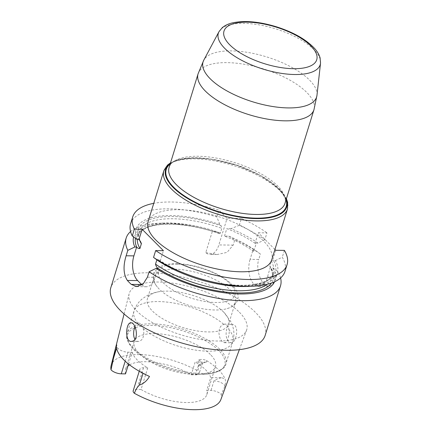 <?xml version="1.0" encoding="UTF-8"?>
<svg xmlns="http://www.w3.org/2000/svg" width="431" height="431" viewBox="0 0 431 431"><rect width="100%" height="100%" fill="white"/><g stroke="black" fill="none" stroke-linecap="round" stroke-linejoin="round"><path stroke-width="0.32" stroke-dasharray="2.15 1.62" d="M158.414 260.944L160.23 260.949A71.88 28.43 17.2 0 0 242.755 285.521A71.88 28.43 17.2 0 0 273.54 260.577L275.35 260.599A73.976 29.26 -162.8 0 1 247.335 286.453M275.35 260.599L282.267 257.237A80.775 31.953 -162.8 0 1 284.95 271.476M284.385 250.389L282.267 257.237M160.246 260.965L163.43 250.675M188.013 275.554A70.264 27.794 -162.8 0 1 156.949 259.51L156.852 259.812M273.54 260.577L271.191 261.051L269.763 265.663L270.377 267.597L271.234 268.028A71.88 28.43 -162.8 0 1 271.455 283.022M156.949 259.51L158.92 259.861L160.23 260.949M275.738 250.271L272.424 260.976M264.844 239.722L257.932 243.084A73.976 29.26 -162.8 0 0 230.962 228.683L239.275 225.338A80.775 31.953 -162.8 0 1 264.844 239.722L266.961 232.875L258.32 232.762L255.13 243.046L256.057 243.978L253.751 251.429L252.825 250.497L255.626 250.535L260.405 254.058L258.729 259.467L250.088 259.354L252.825 250.497M257.932 243.084L255.13 243.046M253.751 251.429A70.264 27.794 -162.8 0 0 224.503 236.08L228.656 236.134A73.976 29.26 -162.8 0 1 255.626 250.535M224.503 236.08L226.808 228.629A70.264 27.794 -162.8 0 1 256.057 243.978M230.962 228.683L226.808 228.629M239.275 225.338L241.392 218.49A80.775 31.953 -162.8 0 1 266.961 232.875M130.625 223.705A80.775 31.953 -162.8 0 1 216.815 216.938L219.885 224.54L221.211 225.876A71.88 28.43 17.2 0 0 138.971 239.577M137.123 239.539A73.976 29.26 -162.8 0 1 219.885 224.54M135.469 238.343A71.88 28.43 -162.8 0 1 218.905 233.327L219.745 233.656L220.263 233.257L221.82 228.344L221.211 225.876M148.097 221.615A64.704 25.591 -162.8 0 1 217.477 216.297A64.704 25.591 -162.8 0 1 271.713 259.877M274.935 249.468L258.32 232.762M241.392 218.49L227.094 218.301L218.932 210.096A80.775 31.953 -162.8 0 0 153.754 203.34M216.815 216.938L218.932 210.096M218.905 233.327L217.58 231.991L212.375 231.28L205.754 252.663A18.199 9.988 90.8 0 0 209.924 254.398A18.199 9.988 90.8 0 0 218.851 244.932L227.094 218.301M133.632 237.012A73.976 29.26 -162.8 0 1 163.802 223.064A73.976 29.26 -162.8 0 1 217.58 231.991M142.009 284.939A18.199 9.988 -89.2 0 0 146.265 286.755A18.199 9.988 -89.2 0 0 155.192 277.289L157.94 268.416M280.576 277.979A80.775 31.953 -162.8 0 0 277.828 271.573L273.044 268.05L271.234 268.028M273.044 268.05A73.976 29.26 -162.8 0 1 274.542 281.777M267.204 284.282A70.264 27.794 17.2 0 0 271.977 277.844C272.936 274.881 272.36 271.39 270.253 267.376L267.506 276.869A18.215 9.999 90.8 0 1 258.568 286.346A18.215 9.999 90.8 0 1 253.87 284.11L253.827 284.072A18.215 9.999 90.8 0 1 250.088 259.354M277.828 271.573L276.152 276.982L272.834 283.964L268.567 286.459L264.262 284.25A80.775 31.953 17.2 0 0 264.241 284.234A80.775 31.953 17.2 0 0 264.225 284.212C259.51 279.676 255.982 267.947 258.729 259.467M228.656 236.134L234.836 239.679A80.775 31.953 -162.8 0 1 260.405 254.058M205.754 252.663L217.278 254.505L227.062 252.377L233.149 245.126L234.836 239.679M130.566 231.544A80.775 31.953 -162.8 0 1 159.007 223.253A80.775 31.953 -162.8 0 1 212.375 231.28M265.162 335.415A80.775 31.953 17.2 0 0 255.513 312.437A80.775 31.953 17.2 0 0 172.669 275.037A80.775 31.953 17.2 0 0 110.832 287.639M239.383 312.222A61.482 24.319 -162.8 0 1 246.559 330.205A61.482 24.319 -162.8 0 1 180.804 334.758A61.482 24.319 -162.8 0 1 129.122 293.85A61.482 24.319 -162.8 0 1 175.708 283.646A61.482 24.319 -162.8 0 1 239.383 312.222M130.949 322.835L138.653 322.943L140.226 323.568L141.68 325.163L143.184 328.524L143.798 331.568L143.771 334.688L143.054 337.511L141.745 339.72L140.01 341.115L138.082 341.53L136.271 340.894L134.871 339.337M134.914 326.536L136.622 323.773L138.502 322.932M224.562 324.096L221.755 325.222L220.214 327.156L219.239 329.785L218.943 332.775L219.298 335.841L220.219 338.68L222.084 341.557L224.33 342.693L225.979 342.052L227.261 340.431L228.974 335.129L229.227 332.059L228.689 328.066L227.6 325.874L226.076 324.495L224.562 324.096L232.115 324.198L234.696 325.34C238.505 328.788 236.301 340.522 232.562 342.408L231.172 342.79L228.861 341.648C223.953 337.635 225.968 323.546 232.115 324.198M129.569 364.858A42.545 16.831 -162.8 0 1 191.229 374.765L195.184 361.997A42.545 16.831 -162.8 0 1 210.716 377.61L206.761 390.384L211.001 390.438A7.602 3.006 -162.8 0 1 221.265 394.478L225.014 385.934C225.553 383.272 225.623 381.09 225.23 379.382A58.18 23.015 17.2 0 0 218.722 370.013A58.18 23.015 17.2 0 0 206.524 360.575C204.143 359.432 201.606 359.147 198.928 359.707L198.847 360.03C199.224 363.748 198.896 367.39 197.872 370.956A57.452 22.724 -162.8 0 0 111.128 365.617M210.398 354.508A42.545 16.831 17.2 0 0 199.93 346.664A42.545 16.831 17.2 0 0 159.093 333.836A42.545 16.831 17.2 0 0 134.197 341.449A42.545 16.831 17.2 0 0 144.369 357.875A42.545 16.831 17.2 0 0 197.807 374.415A42.545 16.831 17.2 0 0 215.484 366.614A42.545 16.831 17.2 0 0 210.398 354.508M125.518 373.882A42.545 16.831 -162.8 0 1 125.496 369.55A42.545 16.831 -162.8 0 1 127.964 365.989M128.557 364.071L132.22 352.24L127.98 352.181A7.602 3.006 -162.8 0 1 117.043 346.804L116.596 348.237M215.484 366.614L206.783 394.715A42.545 16.831 17.2 0 1 181.887 402.322A42.545 16.831 17.2 0 1 141.05 389.495L147.752 367.853A42.545 16.831 -162.8 0 1 132.22 352.24M206.783 394.715A42.545 16.831 17.2 0 0 206.761 390.384M141.05 389.495L136.81 389.441A7.602 3.006 17.2 0 0 133.174 390.836M220.866 399.585A57.452 22.724 17.2 0 0 221.265 394.478M191.229 374.765L195.469 374.825A7.602 3.006 17.2 0 0 199.106 373.424A7.602 3.006 17.2 0 0 197.872 370.956M195.469 374.825L198.432 365.246L202.548 363.047L206.347 362.148L195.184 361.997M225.014 385.934A3.642 3.297 -6.2 0 0 224.907 386.23A7.602 3.006 17.2 0 0 213.965 380.859C216.594 379.059 219.228 378.025 221.879 377.761L210.716 377.61M147.752 367.853L143.512 367.794A7.602 3.006 17.2 0 0 139.876 369.195A7.602 3.006 17.2 0 0 143.124 373.025L143.033 373.311M149.482 376.441L143.124 373.025M116.612 343.739L117.043 346.804M223.554 312.006A42.545 16.831 17.2 0 0 221.879 310.428A42.545 16.831 17.2 0 0 167.697 291.119A42.545 16.831 17.2 0 0 160.661 291.475A42.545 16.831 17.2 0 0 147.354 298.947A42.545 16.831 17.2 0 0 183.019 327.603A42.545 16.831 17.2 0 0 228.64 324.107A42.545 16.831 17.2 0 0 223.554 312.006M174.49 269.17A42.545 16.831 -162.8 0 1 217.466 280.85A42.545 16.831 -162.8 0 1 235.434 302.158A42.545 16.831 -162.8 0 1 227.245 308.591A42.545 16.831 -162.8 0 1 157.272 286.927A42.545 16.831 -162.8 0 1 154.147 276.998A42.545 16.831 -162.8 0 1 174.49 269.17M271.191 261.051A70.264 27.794 -162.8 0 1 273.405 273.232A70.264 27.794 -162.8 0 1 208.308 281.836M158.92 259.861C176.92 272.144 205.495 282.192 229.416 284.622C244.722 286.152 256.515 285.112 264.796 281.502C271.471 278.302 272.871 275.043 273.405 273.232L271.977 277.844A70.264 27.794 17.2 0 0 269.763 265.663M139.714 240.406A70.264 27.794 -162.8 0 1 139.165 231.679A70.264 27.794 -162.8 0 1 221.82 228.344M220.392 232.955A70.264 27.794 17.2 0 0 137.737 236.29A70.264 27.794 17.2 0 0 137.236 239.539M276.152 276.982L267.506 276.869M264.262 284.25L253.87 284.11M264.225 284.212L253.827 284.072M233.149 245.126L218.851 244.932M147.429 277.181L155.192 277.289M206.524 360.575A11.244 4.445 -162.8 0 1 206.347 362.148M221.879 377.761A11.244 4.445 -162.8 0 1 225.23 379.382M213.965 380.859L211.001 390.438M127.98 352.181L125.195 361.183M143.512 367.794L136.81 389.441M198.432 365.246A7.602 3.006 17.2 0 0 202.069 363.845A7.602 3.006 17.2 0 0 198.847 360.03M198.928 359.707A3.642 1.482 118.3 0 0 198.826 360.009M134.343 328.207A50.874 20.122 17.2 0 0 139.698 354.449A50.874 20.122 17.2 0 0 203.599 374.227A50.874 20.122 17.2 0 0 218.657 350.425A50.874 20.122 17.2 0 0 135.436 327.759M219.718 349.202A51.693 20.446 17.2 0 0 166.705 325.27A51.693 20.446 17.2 0 0 127.134 333.335A51.693 20.446 17.2 0 0 170.466 368.155A51.693 20.446 17.2 0 0 225.892 363.904A51.693 20.446 17.2 0 0 219.718 349.202M223.619 324.214A51.693 20.446 17.2 0 0 170.913 302.594A51.693 20.446 17.2 0 0 134.025 311.085A51.693 20.446 17.2 0 0 137.742 323.056M143.184 328.524A51.693 20.446 17.2 0 0 195.889 350.144A51.693 20.446 17.2 0 0 232.783 341.654A51.693 20.446 17.2 0 0 229.066 329.688M177.674 264.165A39.932 15.796 -162.8 0 1 235.159 293.29A39.932 15.796 -162.8 0 1 177.351 292.509A39.932 15.796 -162.8 0 1 177.674 264.165M286.259 199.219A63.373 25.068 17.2 0 0 279.137 188.929A63.373 25.068 17.2 0 0 223.021 161.393A63.373 25.068 17.2 0 0 170.369 163.344M170.175 163.969A62.786 24.836 -162.8 0 1 233.57 164.303A62.786 24.836 -162.8 0 1 286.065 199.839M163.845 170.751A64.704 25.591 -162.8 0 1 213.377 160.655A64.704 25.591 -162.8 0 1 279.73 190.61A64.704 25.591 -162.8 0 1 287.461 209.013M218.975 31.7A53.309 21.087 -162.8 0 1 275.511 28.807A53.309 21.087 -162.8 0 1 320.529 63.136M316.984 95.224A59.43 23.506 17.2 0 0 266.8 56.951A59.43 23.506 17.2 0 0 203.771 60.178M284.999 203.297A60.658 23.991 17.2 0 0 234.146 162.439A60.658 23.991 17.2 0 0 169.108 167.422C169.496 155.112 217.31 153.915 252.06 171.36C275.188 181.483 288.231 196.978 284.999 203.297M198.088 73.793A60.658 23.991 -162.8 0 1 244.528 64.327A60.658 23.991 -162.8 0 1 306.732 92.412A60.658 23.991 -162.8 0 1 313.978 109.668M219.352 233.624C191.563 223.603 160.391 221.372 146.421 227.983C139.671 231.194 138.265 234.475 137.737 236.29L139.165 231.679C138.2 234.636 138.777 238.127 140.889 242.141M268.567 286.48L258.568 286.346M217.278 254.5L209.924 254.398M163.802 223.064L159.007 223.253M136.724 286.626L146.265 286.755M131.385 341.444L138.232 341.535M224.33 342.693L231.172 342.79M134.197 341.449L125.496 369.55M239.356 349.665L246.559 330.205M124.074 313.978L129.122 293.85M202.554 363.058L199.106 373.424M139.876 369.195L139.245 371.236M144.369 357.875L139.698 354.449C130.701 348.609 124.521 337.904 127.134 333.335L134.025 311.085C135.62 306.155 138.367 302.083 142.257 298.866L146.906 295.704C151.211 293.43 155.796 292.024 160.661 291.475M197.807 374.415L203.599 374.227C214.326 374.491 225.467 369.151 225.892 363.904L232.783 341.654C234.232 336.724 234.281 331.848 232.923 327.027L230.903 321.812L224.039 312.464L221.879 310.428M227.245 308.591C233.015 306.732 236.479 303.828 237.637 299.879C238.435 297.185 238.203 294.4 236.931 291.523L233.252 285.936C228.834 281.034 222.466 276.643 214.142 272.764C201.509 267.053 189.004 264.02 176.629 263.67C168.058 263.47 161.523 265.167 157.013 268.777L153.63 273.836L153.194 277.925C153.533 281.071 154.896 284.072 157.272 286.927M154.147 276.998L147.354 298.947M235.434 302.158L228.64 324.107M286.421 198.696L279.477 189.161L260.356 175.428L236.878 165.326L211.573 159.163L193.034 157.8L177.89 159.756L170.531 162.821"/><path stroke-width="0.65" d="M287.073 264.634L284.95 271.476A80.775 31.953 -162.8 0 1 252.135 286.265L247.335 286.453A73.976 29.26 -162.8 0 1 158.414 260.944L153.544 257.42L155.666 250.573A80.775 31.953 -162.8 0 0 235.714 278.701A80.775 31.953 -162.8 0 0 287.073 264.634A80.775 31.953 -162.8 0 0 284.385 250.389L275.738 250.271L274.935 249.468M252.135 286.265A80.775 31.953 -162.8 0 1 153.544 257.42M132.252 236.01L134.375 229.168L142.138 229.27L138.954 239.561L137.123 239.539L132.252 236.01A80.775 31.953 -162.8 0 1 130.625 223.705L132.743 216.858A80.775 31.953 -162.8 0 1 153.754 203.34M142.138 229.27L163.43 250.675L155.666 250.573M156.852 259.812L155.521 264.122A70.264 27.794 17.2 0 0 267.204 284.282M137.236 239.539A70.264 27.794 17.2 0 0 139.951 248.466L141.4 243.563L140.436 241.392L138.954 239.561M139.951 248.466C138.804 248.795 137.704 248.315 136.665 247.028L133.901 255.885A18.199 9.988 -89.2 0 0 137.645 280.576L141.567 284.525A18.199 9.988 -89.2 0 0 142.009 284.939M155.828 240.019A64.704 25.591 -162.8 0 1 148.097 221.615L163.845 170.751A64.704 25.591 -162.8 0 0 171.57 189.15A64.704 25.591 -162.8 0 0 237.928 219.11A64.704 25.591 -162.8 0 0 287.461 209.013L271.713 259.877A64.704 25.591 -162.8 0 1 222.18 269.973A64.704 25.591 -162.8 0 1 155.828 240.019M134.375 229.168A80.775 31.953 -162.8 0 1 132.743 216.858M280.576 277.979A80.775 31.953 -162.8 0 1 280.511 285.818L265.162 335.415A80.775 31.953 17.2 0 1 178.547 342.047A80.775 31.953 17.2 0 1 110.832 287.639L126.186 238.041A80.775 31.953 -162.8 0 0 127.818 250.352L134.817 246.99A73.976 29.26 -162.8 0 1 133.632 237.012M134.817 246.99L136.649 247.011A71.88 28.43 -162.8 0 1 135.469 238.343M271.455 283.022A71.88 28.43 -162.8 0 1 157.924 268.4L157.94 268.416C156.771 267.468 155.968 266.04 155.521 264.122M157.94 268.416L156.108 268.394L149.104 271.756L147.429 277.181L143.044 284.137L136.724 286.615L131.266 284.385L141.567 284.525M274.542 281.777A73.976 29.26 -162.8 0 1 227.196 293.15A73.976 29.26 -162.8 0 1 156.108 268.394M126.186 238.041A80.775 31.953 -162.8 0 1 130.566 231.544M127.818 250.352L126.138 255.777C123.007 266.013 123.411 274.235 127.339 280.436A80.775 31.953 17.2 0 0 131.266 284.385M280.511 285.818A80.775 31.953 -162.8 0 1 229.152 299.884A80.775 31.953 -162.8 0 1 149.104 271.756M134.871 339.337L133.939 336.95L133.594 334.057L133.777 330.927L134.914 326.536M132.974 341.061C139.218 338.658 135.813 322.34 130.949 322.835C125.825 322.146 124.548 341.918 131.385 341.444L132.974 341.061M127.964 365.989A42.545 16.831 -162.8 0 1 129.569 364.858M125.195 361.183L121.278 373.822L125.518 373.882L128.557 364.071M139.245 371.236L133.174 390.836A7.602 3.006 17.2 0 0 134.413 393.304A57.452 22.724 17.2 0 0 220.866 399.585L239.356 349.665M121.278 373.822A7.602 3.006 -162.8 0 1 111.015 369.787A57.452 22.724 -162.8 0 1 111.128 365.617L116.37 344.703L111.015 369.787M116.682 343.464A58.686 23.215 17.2 0 0 116.645 343.62A58.686 23.215 17.2 0 0 149.482 376.441C147.009 380.783 143.647 383.66 139.391 385.077C137.171 387.232 135.512 389.974 134.413 393.304M116.612 343.739L116.37 344.703M208.308 281.836A70.264 27.794 -162.8 0 1 188.013 275.554M141.379 243.854A70.264 27.794 -162.8 0 1 139.714 240.406M126.138 255.777L133.901 255.885M127.339 280.436L137.645 280.576M143.033 373.311L139.391 385.077M116.596 348.237L113.31 358.856M135.436 327.759A50.874 20.122 17.2 0 0 134.343 328.207M170.369 163.344A63.373 25.068 17.2 0 0 173.203 187.501A63.373 25.068 17.2 0 0 246.812 218.032A63.373 25.068 17.2 0 0 286.259 199.219M286.065 199.839A62.786 24.836 -162.8 0 1 245.751 217.472A62.786 24.836 -162.8 0 1 173.747 187.318A62.786 24.836 -162.8 0 1 170.175 163.969M218.975 31.7L222.251 27.67C224.842 25.504 228.074 23.947 231.959 22.988C244.021 20.284 258.616 21.485 275.743 26.587C293.15 32.056 306.155 39.41 314.759 48.638C317.388 51.591 319.166 54.678 320.082 57.894L320.529 63.136A53.309 21.087 -162.8 0 1 281.298 73.34A53.309 21.087 -162.8 0 1 224.723 48.347A53.309 21.087 -162.8 0 1 218.975 31.7L203.771 60.178A59.43 23.506 17.2 0 0 210.177 78.738A59.43 23.506 17.2 0 0 273.249 106.602A59.43 23.506 17.2 0 0 316.984 95.224L313.978 109.668A60.658 23.991 -162.8 0 1 267.543 119.134A60.658 23.991 -162.8 0 1 205.334 91.043A60.658 23.991 -162.8 0 1 198.088 73.793L169.108 167.422A60.658 23.991 17.2 0 0 176.354 184.678A60.658 23.991 17.2 0 0 238.558 212.763A60.658 23.991 17.2 0 0 284.999 203.297L313.978 109.668M229.804 44.883A48.531 19.196 -162.8 0 1 270.598 25.542A48.531 19.196 -162.8 0 1 310.697 65.862A48.531 19.196 -162.8 0 1 229.804 44.883M116.645 343.62L124.074 313.978M320.529 63.136L316.984 95.224M203.771 60.178L198.088 73.793M170.531 162.821L167.46 165.127L163.845 170.751M287.461 209.013L287.655 202.349L286.421 198.696"/></g></svg>
